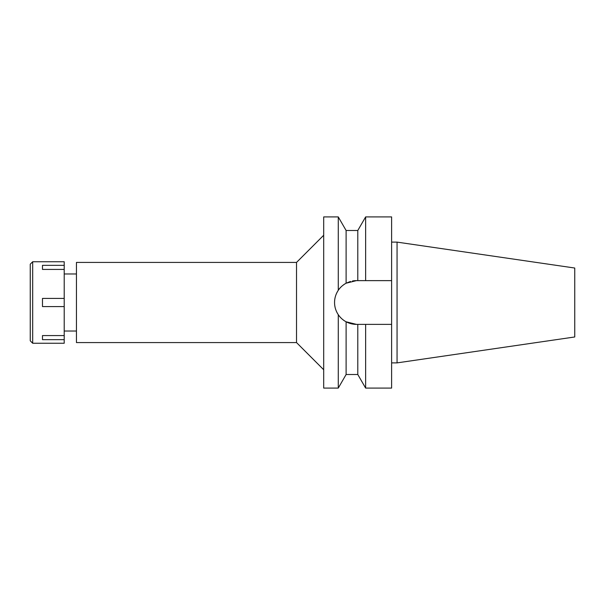 <?xml version="1.0" encoding="UTF-8"?>
<svg xmlns="http://www.w3.org/2000/svg" width="605" height="605" viewBox="0 0 605 605"><rect width="100%" height="100%" fill="white"/><g stroke="black" fill="none" stroke-linecap="round" stroke-linejoin="round"><path stroke-width="0.91" d="M397.054 242.113L397.054 362.887L574.75 336.97L574.75 268.03L397.054 242.113L391.617 242.113M76.442 273.974L64.213 273.974M76.442 331.026L64.213 331.026M76.442 262.426L76.442 342.574L296.526 342.574L296.526 262.426L76.442 262.426M323.69 235.254L296.526 262.426M323.69 369.746L296.526 342.574M352.465 280.992A21.871 21.871 0 0 1 356.436 280.629L346.113 283.216C342.619 285.205 340.01 287.572 338.271 290.309L338.271 216.915L323.69 216.915L323.69 388.085L338.271 388.085L338.271 314.691C340.433 317.806 343.05 320.174 346.113 321.784L356.436 324.371A21.871 21.871 0 0 1 341.787 318.744M338.271 290.309C335.767 294.166 334.535 298.227 334.565 302.5C334.535 306.773 335.767 310.834 338.271 314.691M340.925 317.927A21.871 21.871 0 0 1 335.503 308.837M335.109 307.37A21.871 21.871 0 0 1 342.233 285.863M343.239 285.053A21.871 21.871 0 0 1 346.113 283.216L346.113 230.497L338.271 216.915M350.9 323.66L350.371 323.516M346.181 283.178L350.439 281.461M346.113 321.784L346.113 374.503L338.271 388.085M346.113 374.503L357.789 374.503L357.789 324.371L356.436 324.371M357.789 324.371L365.632 324.371L365.632 388.085L357.789 374.503M365.632 324.371L391.617 324.371L391.617 216.915L365.632 216.915L365.632 280.629L356.436 280.629L391.617 280.629L365.632 280.629M365.632 388.085L391.617 388.085L391.617 324.371M357.789 280.629L357.789 230.497L346.113 230.497M397.054 362.887L391.617 362.887M32.693 343.254L64.213 343.254L64.213 261.746L32.693 261.746L32.693 343.254L30.25 340.812L30.25 264.188L32.693 261.746M64.213 335.578L42.479 335.578L42.479 339.655L64.213 339.655M64.213 298.424L42.479 298.424L42.479 306.576L64.213 306.576M42.479 269.422L42.479 265.345L42.479 269.422L64.213 269.422M64.213 265.345L42.479 265.345M42.479 339.655L42.479 335.578M357.789 230.497L365.632 216.915"/></g></svg>
